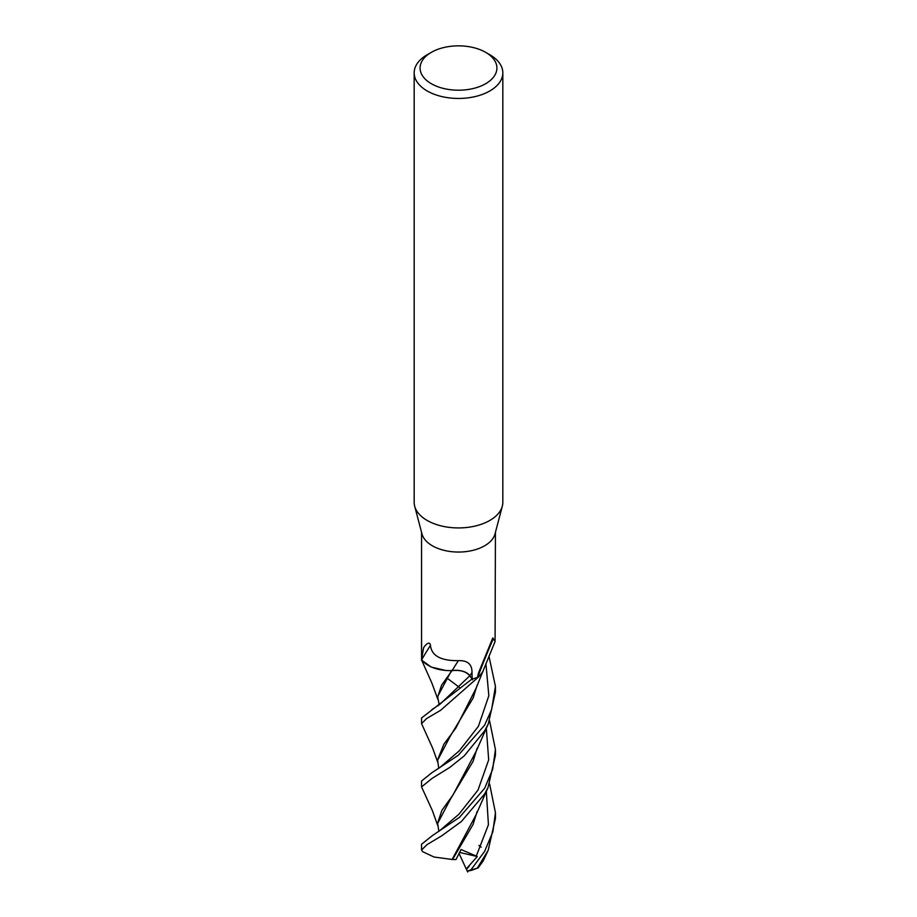<?xml version="1.0" encoding="UTF-8"?>
<svg xmlns="http://www.w3.org/2000/svg" width="917" height="917" viewBox="0 0 917 917"><rect width="100%" height="100%" fill="white"/><g stroke="black" fill="none" stroke-linecap="round" stroke-linejoin="round"><path stroke-width="1.38" d="M485.666 52.349L489.838 54.756A44.325 25.596 180 0 1 502.825 72.856L502.825 502.333A44.325 25.596 180 0 1 502.321 506.184L495.02 533.923A36.932 21.32 180 0 1 484.623 545.798A36.932 21.32 180 0 1 446.98 550.979A36.932 21.32 180 0 1 421.98 533.923L414.679 506.184A44.325 25.596 180 0 1 414.175 502.333L414.175 72.856A44.325 25.596 180 0 1 427.162 54.756L431.334 52.349A38.411 22.18 180 0 1 485.666 52.349A38.411 22.18 180 0 1 485.666 83.711A38.411 22.18 180 0 1 431.334 83.711A38.411 22.18 180 0 1 431.334 52.349L427.162 54.756M437.753 699.052L431.896 683.096L421.602 660.091A36.932 21.32 180 0 1 421.568 659.449L423.585 647.838C424.846 645.396 429.752 640.181 430.451 645.408C431.575 655.781 440.894 660.87 458.42 660.664C467.578 660.309 472.106 664.24 471.991 672.459L472.14 678.993L469.917 675.749A15.027 8.677 -0 0 0 452.15 670.568A30.536 17.629 180 0 1 421.705 659.724A4.998 2.889 -0 0 0 421.568 659.449A36.932 21.32 180 0 1 421.568 659.174A36.932 21.32 180 0 1 421.568 658.876M477.39 677.491L478.605 672.677L492.796 637.923L495.077 641.499L483.316 670.361A30.536 17.629 180 0 1 477.723 677.296A4.998 2.889 0 0 0 477.39 677.491A36.932 21.32 180 0 1 472.14 678.993M502.321 506.184A44.325 25.596 180 0 1 489.838 520.432A44.325 25.596 180 0 1 444.676 526.656A44.325 25.596 180 0 1 414.679 506.184M502.825 72.856A44.325 25.596 180 0 1 489.838 90.955A44.325 25.596 180 0 1 441.535 96.503A44.325 25.596 180 0 1 414.175 72.856M477.723 677.296A636.513 531.86 -59.8 0 1 493.346 638.61M495.077 641.499L495.432 532.33M452.15 670.568A625.05 87.47 102.6 0 1 458.42 660.664M421.705 659.724A636.513 89.064 102.6 0 1 430.451 645.408M484.623 725.164L458.271 755.287L431.85 772.733L421.556 781.02L421.556 786.912L432.033 778.418L449.811 767.403L464.22 755.895L484.612 730.906L488.268 723.914L495.432 692.197L495.432 686.317L491.627 709.529L484.623 725.164M437.787 825.69L432.446 810.754L421.556 786.912M437.776 762.359L432.652 748.146L421.568 723.651L426.634 718.515L440.573 710.331L478.342 677.159A36.932 21.32 180 0 1 472.037 679.016L421.568 717.954M489.621 784.001L495.444 812.726L492.865 831.834L484.623 851.389L470.914 869.866L467.28 871.15A33.986 19.624 180 0 0 472.06 870.187L477.321 868.135A36.944 21.332 180 0 1 470.914 869.866M477.321 868.135L488.211 850.254L495.444 818.377L495.444 812.84M489.598 720.877L495.432 749.567L492.635 769.409L484.623 788.333L459.451 817.391L432.503 835.502L421.556 844.27L421.556 849.784A36.944 21.332 180 0 0 421.568 850.013L427.07 844.58L441.73 835.811L461.423 821.46L484.623 793.973L488.016 787.565L495.444 755.287M488.944 656.113L495.432 686.317M439.724 767.609L459.268 750.84L478.422 726.275L488.83 695.728L485.918 663.656L488.83 695.728L478.422 726.275L459.268 750.84L439.77 767.575L431.838 772.733M438.762 768.377L437.615 760.239L450.407 735.938L473.183 697.917L477.012 685.492M478.903 845.451L481.23 847.182M488.211 850.254L483.156 860.983L478.044 868.009M437.627 759.838L443.851 744.26L455.909 727.949L476.141 688.151L484.061 668.424M478.342 677.159L483.03 671.611M476.187 814.548L452.127 859.47L434.005 857.017L422.599 851.652L421.568 850.013M438.475 705.62L438.968 703.694L437.627 696.519L451.519 670.591M421.602 660.091L431.208 667.06L445.513 670.43M459.474 687.429L446.648 677.823M431.735 709.735L440.343 703.935L469.802 675.783L472.599 679.806M467.693 872.033L466.226 868.984L477.264 856.512L461.056 849.52L455.978 859.573L451.852 859.424M452.54 859.538L473.069 824.475L477.081 811.579M437.627 697.161L441.558 685.24L452.012 670.625C460.174 669.765 466.111 671.485 469.802 675.783L440.32 703.947M451.324 670.487L452.012 670.625M476.232 856.18L488.429 824.727L486.308 791.119L488.429 824.727L476.232 856.18M439.702 830.664L458.97 814.181L478.044 790.007L488.681 759.861L486.308 728.052L488.681 759.861L478.044 790.007L458.97 814.181L439.702 830.664L432.503 835.513M438.888 831.421L437.627 823.443L450.396 799.211L473.103 761.316L477.081 748.352M488.268 723.926L476.187 751.252L452.895 795.119L441.879 810.376L437.627 823.099M466.226 868.984L459.073 853.452M477.264 856.512L459.577 852.443M469.917 675.749A620.213 86.783 102.6 0 1 471.991 672.459M466.466 869.442L469.378 865.946M421.568 659.174L421.568 532.33M421.568 717.885L421.568 723.651M421.568 659.3L421.568 660.458M437.615 760.239L437.615 759.528M476.175 814.548L488.016 787.565M437.627 823.443L437.615 822.744M495.432 749.567L495.432 755.287"/></g></svg>
